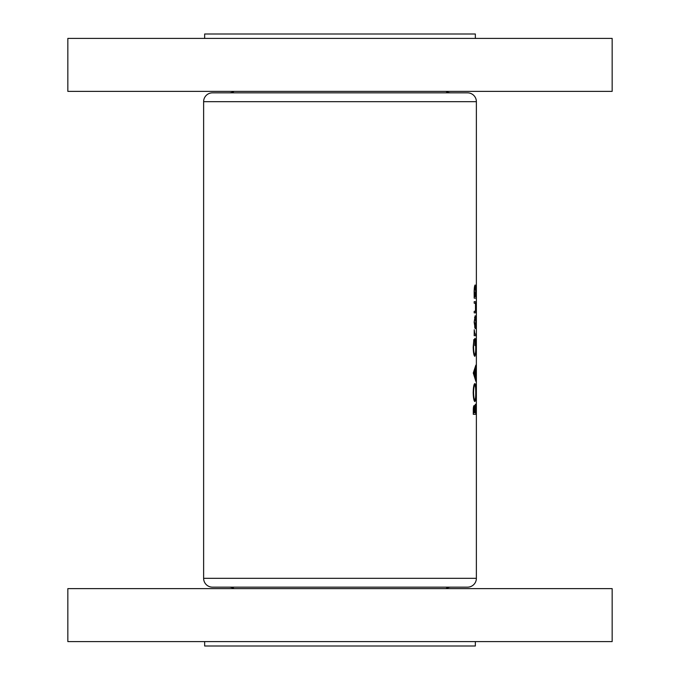 <?xml version="1.0" encoding="UTF-8"?>
<svg xmlns="http://www.w3.org/2000/svg" width="680" height="680" viewBox="0 0 680 680"><rect width="100%" height="100%" fill="white"/><g stroke="black" fill="none" stroke-linecap="round" stroke-linejoin="round"><path stroke-width="1.02" d="M476.374 101.677L203.626 101.677A8.823 8.823 0 0 1 212.449 92.846L467.551 92.846A8.823 8.823 0 0 1 476.374 101.677L476.374 578.323A8.823 8.823 0 0 1 467.551 587.154L212.449 587.154A8.823 8.823 0 0 1 203.626 578.323L476.374 578.323M450.806 92.846A8.823 8.823 0 0 1 445.927 91.375M229.194 92.846A8.823 8.823 0 0 0 234.073 91.375M67.838 91.375L67.838 38.411L612.162 38.411L612.162 91.375L67.838 91.375M204.655 38.411L204.655 34L475.346 34L475.346 38.411M229.194 587.154A8.823 8.823 0 0 1 234.073 588.625M450.806 587.154A8.823 8.823 0 0 0 445.927 588.625M612.162 588.625L67.838 588.625L67.838 641.588L612.162 641.588L612.162 588.625M204.655 641.588L204.655 646L475.346 646L475.346 641.588M474.156 322.184L475.184 328.67C475.66 328.321 475.889 326.162 475.889 322.184C475.889 318.231 475.66 316.072 475.184 315.716L474.156 322.184L475.184 317.254L475.889 322.184M474.198 298.146L476.187 298.146L476.187 296.616L475.651 296.616L475.889 291.507C475.889 287.521 475.651 285.345 475.175 284.979C474.598 285.37 474.258 287.563 474.156 291.558L474.198 298.146L476.187 298.146M474.198 335.699L475.864 335.699L475.864 334.161L474.861 333.888L474.232 329.766L474.198 335.699L475.864 335.699M473.28 373.023L475.864 381.37L475.277 377.085L475.864 365.118L473.28 373.023M473.28 414.307L475.864 414.307L475.354 404.2L474.75 407.499L474.13 405.518C473.543 405.943 473.263 407.753 473.28 410.966L473.28 414.307L475.864 414.307M473.187 392.675C473.373 398.166 473.935 401.124 474.861 401.565C475.583 401.072 475.923 398.063 475.906 392.538C475.923 387.03 475.575 384.038 474.852 383.562C473.909 384.03 473.356 387.065 473.187 392.675M473.883 339.43L473.187 347.123C473.348 352.758 473.9 355.827 474.852 356.337L475.592 354.238L475.906 346.817C475.94 341.394 475.6 338.563 474.887 338.334L474.887 345.576L475.133 339.873L475.745 346.681C475.771 351.45 475.464 354.161 474.844 354.798C474.104 354.28 473.679 351.738 473.56 347.174L473.883 339.43M474.198 312.859L475.142 312.859C475.643 313.123 475.889 311.253 475.889 307.25C475.889 303.297 475.651 301.435 475.159 301.665L474.198 301.665L474.198 303.203L475.498 303.458L475.49 311.083L474.198 311.321L474.198 312.859L475.142 312.859M203.626 101.677L203.626 578.323M473.646 412.769L474.138 407.056L474.648 412.769L473.28 412.769M473.484 407.056L474.138 407.056M474.921 412.769L475.354 405.739L475.702 412.769L474.648 412.769M474.895 405.739L475.354 405.739M473.56 392.598C473.679 388.05 474.113 385.551 474.852 385.101C475.456 385.526 475.754 388.025 475.745 392.598C475.754 397.094 475.464 399.568 474.861 400.036C474.13 399.627 473.688 397.146 473.56 392.598L473.187 392.598M473.977 385.101L474.852 385.101M473.986 400.036L474.861 400.036M474.767 369.325L475.277 369.325M474.785 377.085L475.277 377.085M473.96 373.15L475.048 370.132L475.048 376.252L473.96 373.15L473.28 373.15M474.487 370.132L475.048 370.132M474.495 376.252L475.048 376.252M473.654 340.748L474.113 340.748M473.986 354.798L474.844 354.798M474.512 334.161L475.439 334.161L474.512 334.161M474.156 291.567L475.175 286.51L475.745 291.55L475.184 296.616L475.651 296.616M474.555 286.51L475.175 286.51M474.598 296.616L475.184 296.616L474.427 291.567M474.198 301.665L475.159 301.665M474.555 317.254L475.184 317.254M475.745 322.192L475.184 327.131L474.427 322.192M474.555 327.131L475.184 327.131"/></g></svg>
